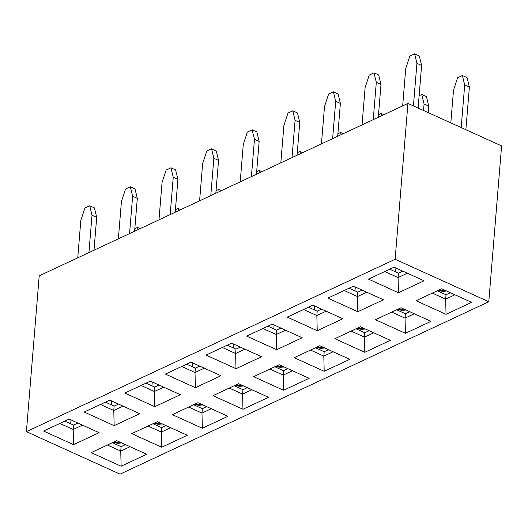 <?xml version="1.0" encoding="UTF-8"?>
<svg xmlns="http://www.w3.org/2000/svg" width="528" height="528" viewBox="0 0 528 528"><rect width="100%" height="100%" fill="white"/><g stroke="black" fill="none" stroke-linecap="round" stroke-linejoin="round"><path stroke-width="0.79" d="M501.6 145.913L488.789 301.745L120.061 474.144L488.789 301.745L395.129 259.268L26.4 431.66L120.061 474.144L26.4 431.66L395.129 259.268L407.939 103.429L39.211 275.827L26.4 431.66L39.211 275.827L407.939 103.429L395.129 259.268L488.789 301.745L501.6 145.913L407.939 103.429L501.6 145.913M242.959 409.259L212.989 395.67L238.577 383.704L268.547 397.3L242.959 409.259L268.547 397.3L238.577 383.704L212.989 395.67L242.959 409.259L242.59 394.093L242.959 409.259M195.386 387.684L165.416 374.088L190.997 362.129L220.968 375.718L195.386 387.684L220.968 375.718L190.997 362.129L165.416 374.088L195.386 387.684L195.01 372.511L195.386 387.684M231.614 343.134L261.584 356.73L235.996 368.689L206.026 355.1L231.614 343.134L206.026 355.1L235.996 368.689L261.584 356.73L231.614 343.134M279.193 364.716L309.164 378.312L283.576 390.271L253.605 376.675L279.193 364.716L253.605 376.675L283.576 390.271L309.164 378.312L279.193 364.716M272.224 324.146L302.194 337.742L276.613 349.701L246.642 336.112L272.224 324.146L246.642 336.112L276.613 349.701L302.194 337.742L272.224 324.146M319.803 345.728L349.774 359.324L324.192 371.283L294.221 357.687L319.803 345.728L294.221 357.687L324.192 371.283L349.774 359.324L319.803 345.728M312.84 305.158L342.811 318.754L317.229 330.713L287.258 317.117L312.84 305.158L287.258 317.117L317.229 330.713L342.811 318.754L312.84 305.158M360.419 326.74L390.39 340.329L364.808 352.295L334.838 338.699L360.419 326.74L334.838 338.699L364.808 352.295L390.39 340.329L360.419 326.74M353.456 286.169L383.427 299.765L357.839 311.725L327.868 298.129L353.456 286.169L327.868 298.129L357.839 311.725L383.427 299.765L353.456 286.169M401.036 307.751L431.006 321.341L405.418 333.307L375.448 319.711L401.036 307.751L375.448 319.711L405.418 333.307L431.006 321.341L401.036 307.751M394.073 267.181L424.043 280.771L398.455 292.736L368.485 279.14L394.073 267.181L368.485 279.14L398.455 292.736L424.043 280.771L394.073 267.181M441.646 288.757L471.616 302.353L446.035 314.318L416.064 300.722L441.646 288.757L416.064 300.722L446.035 314.318L471.616 302.353L441.646 288.757M69.155 419.093L99.125 432.689L73.537 444.649L43.567 431.053L69.155 419.093L43.567 431.053L73.537 444.649L99.125 432.689L69.155 419.093M116.734 440.675L146.705 454.265L121.117 466.231L91.146 452.635L116.734 440.675L91.146 452.635L121.117 466.231L146.705 454.265L116.734 440.675M109.765 400.105L139.735 413.695L114.154 425.66L84.183 412.064L109.765 400.105L84.183 412.064L114.154 425.66L139.735 413.695L109.765 400.105M157.344 421.687L187.315 435.277L161.733 447.242L131.762 433.646L157.344 421.687L131.762 433.646L161.733 447.242L187.315 435.277L157.344 421.687M150.381 381.117L180.352 394.706L154.77 406.672L124.799 393.076L150.381 381.117L124.799 393.076L154.77 406.672L180.352 394.706L150.381 381.117M197.96 402.692L227.931 416.288L202.349 428.248L172.379 414.658L197.96 402.692L172.379 414.658L202.349 428.248L227.931 416.288L197.96 402.692M251.889 389.743L242.59 394.093L229.271 388.054L242.59 394.093L251.889 389.743M204.31 368.161L195.01 372.511L181.698 366.472L195.01 372.511L204.31 368.161M82.467 425.132L73.168 429.482L73.537 444.649L73.168 429.482L59.849 423.443L73.168 429.482L82.467 425.132M130.046 446.714L120.74 451.064L121.117 466.231L120.74 451.064L107.428 445.025L120.74 451.064L130.046 446.714M123.083 406.144L113.777 410.494L114.154 425.66L113.777 410.494L100.465 404.455L113.777 410.494L123.083 406.144M170.656 427.72L161.357 432.069L161.733 447.242L161.357 432.069L148.045 426.03L161.357 432.069L170.656 427.72M163.693 387.156L154.394 391.499L154.77 406.672L154.394 391.499L141.082 385.466L154.394 391.499L163.693 387.156M211.273 408.731L201.973 413.081L202.349 428.248L201.973 413.081L188.661 407.042L201.973 413.081L211.273 408.731M154.757 387.11L159.113 385.077L154.757 387.11L154.394 391.499L154.757 387.11L146.025 383.15L154.757 387.11M114.14 406.105L118.496 404.065L114.14 406.105L113.777 410.494L114.14 406.105L105.409 402.145L114.14 406.105M73.524 425.093L77.887 423.053L73.524 425.093L73.168 429.482L73.524 425.093L64.792 421.133L73.524 425.093M186.641 364.162L195.367 368.122L199.729 366.089L195.367 368.122L195.01 372.511L195.367 368.122L186.641 364.162M121.103 446.668L125.459 444.635L121.103 446.668L120.74 451.064L121.103 446.668L112.372 442.708L121.103 446.668M161.72 427.68L166.076 425.647L161.72 427.68L161.357 432.069L161.72 427.68L152.988 423.72L161.72 427.68M202.336 408.692L206.692 406.652L202.336 408.692L201.973 413.081L202.336 408.692L193.604 404.732L202.336 408.692M234.214 385.744L242.946 389.704L247.309 387.664L242.946 389.704L242.59 394.093L242.946 389.704L234.214 385.744M454.964 294.796L445.658 299.145L446.035 314.318L445.658 299.145L432.346 293.106L445.658 299.145L454.964 294.796M407.385 273.22L398.079 277.57L398.455 292.736L398.079 277.57L384.767 271.531L398.079 277.57L407.385 273.22M414.348 313.79L405.049 318.133L405.418 333.307L405.049 318.133L391.73 312.101L405.049 318.133L414.348 313.79M366.769 292.208L357.469 296.558L357.839 311.725L357.469 296.558L344.157 290.519L357.469 296.558L366.769 292.208M373.732 332.779L364.432 337.128L364.808 352.295L364.432 337.128L351.12 331.089L364.432 337.128L373.732 332.779M326.152 311.197L316.853 315.546L317.229 330.713L316.853 315.546L303.541 309.507L316.853 315.546L326.152 311.197M333.115 351.767L323.816 356.116L324.192 371.283L323.816 356.116L310.504 350.077L323.816 356.116L333.115 351.767M285.536 330.185L276.236 334.534L276.613 349.701L276.236 334.534L262.924 328.495L276.236 334.534L285.536 330.185M292.505 370.755L283.199 375.104L283.576 390.271L283.199 375.104L269.887 369.065L283.199 375.104L292.505 370.755M244.926 349.173L235.62 353.522L235.996 368.689L235.62 353.522L222.308 347.483L235.62 353.522L244.926 349.173M398.442 273.174L402.798 271.141L398.442 273.174L398.079 277.57L398.442 273.174L389.71 269.214L398.442 273.174M357.826 292.169L362.188 290.129L357.826 292.169L357.469 296.558L357.826 292.169L349.094 288.209L357.826 292.169M317.216 311.157L321.572 309.118L317.216 311.157L316.853 315.546L317.216 311.157L308.484 307.197L317.216 311.157M276.599 330.145L280.955 328.106L276.599 330.145L276.236 334.534L276.599 330.145L267.868 326.185L276.599 330.145M235.983 349.133L240.339 347.094L235.983 349.133L235.62 353.522L235.983 349.133L227.251 345.173L235.983 349.133M283.562 370.715L287.918 368.676L283.562 370.715L283.199 375.104L283.562 370.715L274.831 366.755L283.562 370.715M324.179 351.727L328.535 349.688L324.179 351.727L323.816 356.116L324.179 351.727L315.447 347.767L324.179 351.727M364.795 332.739L369.151 330.7L364.795 332.739L364.432 337.128L364.795 332.739L356.063 328.779L364.795 332.739M405.405 313.744L409.768 311.711L405.405 313.744L405.049 318.133L405.405 313.744L396.673 309.784L405.405 313.744M446.021 294.756L450.377 292.717L446.021 294.756L445.658 299.145L446.021 294.756L437.29 290.796L446.021 294.756M192.542 366.841L192.859 362.967L192.542 366.841M151.925 385.829L152.242 381.962L151.925 385.829M111.309 404.818L111.632 400.95L111.309 404.818M70.699 423.806L71.016 419.938L70.699 423.806M395.611 271.894L395.934 268.026L395.611 271.894M355.001 290.882L355.318 287.014L355.001 290.882M314.384 309.87L314.701 306.002L314.384 309.87M273.768 328.858L274.085 324.991L273.768 328.858M233.152 347.853L233.475 343.979L233.152 347.853M243.52 385.948L234.868 385.44L239.686 386.351L243.52 385.948M241.791 389.182L244.523 388.964L241.791 389.182M284.137 366.96L275.477 366.452L280.302 367.363L284.137 366.96M282.407 370.187L285.14 369.976L282.407 370.187M365.363 328.984L356.71 328.475L361.528 329.386L365.363 328.984M363.64 332.211L366.373 332L363.64 332.211M405.979 309.989L397.327 309.481L402.145 310.398L405.979 309.989M404.25 313.223L406.982 313.012L404.25 313.223M202.904 404.936L194.251 404.428L199.076 405.346L202.904 404.936M201.181 408.17L203.914 407.953L201.181 408.17M163.297 426.947L160.565 427.159L163.297 426.947M162.294 423.925L153.635 423.416L158.459 424.334L162.294 423.925M121.678 442.919L113.018 442.411L117.843 443.322L121.678 442.919M119.948 446.147L122.681 445.936L119.948 446.147M324.746 347.972L316.094 347.464L320.918 348.374L324.746 347.972M323.024 351.199L325.756 350.988L323.024 351.199M446.596 291.001L437.936 290.492L442.761 291.41L446.596 291.001M444.866 294.235L447.599 294.017L444.866 294.235M121.433 201.491L118.364 238.821L121.433 201.491L125.532 189.024L121.433 201.491M129.558 233.587L132.627 196.258L130.33 186.78L125.532 189.024L130.33 186.78L132.627 196.258L137.306 198.383L134.607 231.224L137.306 198.383L135.016 188.905L137.306 198.383L132.627 196.258L129.558 233.587M135.016 188.905L130.33 186.78L135.016 188.905M202.66 163.515L199.591 200.845L202.66 163.515L206.765 151.048L202.66 163.515M210.784 195.611L213.853 158.281L211.556 148.804L206.765 151.048L211.556 148.804L213.853 158.281L218.539 160.406L215.84 193.248L218.539 160.406L216.242 150.929L218.539 160.406L213.853 158.281L210.784 195.611M216.242 150.929L211.556 148.804L216.242 150.929M162.05 182.503L158.981 219.833L162.05 182.503L166.148 170.036L162.05 182.503M170.174 214.599L173.243 177.269L170.947 167.792L166.148 170.036L170.947 167.792L173.243 177.269L177.923 179.395L175.223 212.236L177.923 179.395L175.626 169.917L177.923 179.395L173.243 177.269L170.174 214.599M175.626 169.917L170.947 167.792L175.626 169.917M365.119 87.556L362.05 124.885L365.119 87.556L369.224 75.088L365.119 87.556M373.243 119.651L376.312 82.322L374.015 72.844L369.224 75.088L374.015 72.844L376.312 82.322L380.998 84.447L378.299 117.289L380.998 84.447L378.701 74.969L380.998 84.447L376.312 82.322L373.243 119.651M378.701 74.969L374.015 72.844L378.701 74.969M324.509 106.544L321.44 143.873L324.509 106.544L328.607 94.076L324.509 106.544M332.627 138.64L335.696 101.317L333.406 91.832L328.607 94.076L333.406 91.832L335.696 101.317L340.382 103.435L337.682 136.277L340.382 103.435L338.085 93.958L340.382 103.435L335.696 101.317L332.627 138.64M338.085 93.958L333.406 91.832L338.085 93.958M419.318 55.981L421.608 65.459L418.11 108.042L421.608 65.459L419.318 55.981L414.632 53.856L409.834 56.1L405.735 68.567L402.666 105.897L405.735 68.567L409.834 56.1L414.632 53.856L416.929 63.334L414.632 53.856L419.318 55.981M413.424 105.917L416.929 63.334L421.608 65.459L416.929 63.334L413.424 105.917M243.276 144.527L240.207 181.856L243.276 144.527L247.375 132.053L243.276 144.527M251.401 176.623L254.47 139.293L252.173 129.815L247.375 132.053L252.173 129.815L254.47 139.293L259.156 141.418L256.45 174.26L259.156 141.418L256.859 131.934L259.156 141.418L254.47 139.293L251.401 176.623M256.859 131.934L252.173 129.815L256.859 131.934M283.892 125.539L280.823 162.862L283.892 125.539L287.991 113.065L283.892 125.539M292.017 157.628L295.086 120.305L292.789 110.821L287.991 113.065L292.789 110.821L295.086 120.305L299.765 122.43L297.066 155.272L299.765 122.43L297.469 112.946L299.765 122.43L295.086 120.305L292.017 157.628M297.469 112.946L292.789 110.821L297.469 112.946M80.817 220.48L77.748 257.809L80.817 220.48L84.916 208.012L80.817 220.48M88.942 252.575L92.011 215.246L89.714 205.768L84.916 208.012L89.714 205.768L92.011 215.246L96.697 217.371L93.997 250.213L96.697 217.371L94.4 207.893L96.697 217.371L92.011 215.246L88.942 252.575M94.4 207.893L89.714 205.768L94.4 207.893M259.327 170.465L256.661 171.712L259.327 170.465L259.855 172.669L259.327 170.465L261.98 171.673L259.327 170.465M299.937 151.477L297.277 152.724L299.937 151.477L300.472 153.674L299.937 151.477L302.597 152.684L299.937 151.477M381.17 113.5L378.503 114.748L381.17 113.5L381.704 115.698L381.17 113.5L383.823 114.708L381.17 113.5M421.786 94.512L419.12 95.753L421.786 94.512L424.076 103.99L421.786 94.512L426.466 96.637L428.762 106.115L428.228 112.629L428.762 106.115L426.466 96.637L421.786 94.512M423.542 110.504L424.076 103.99L428.762 106.115L424.076 103.99L423.542 110.504M218.711 189.46L216.044 190.7L218.711 189.46L219.245 191.657L218.711 189.46L221.371 190.661L218.711 189.46M178.094 208.448L175.435 209.689L178.094 208.448L178.629 210.646L178.094 208.448L180.754 209.649L178.094 208.448M137.485 227.436L134.818 228.683L137.485 227.436L138.013 229.634L137.485 227.436L140.138 228.637L137.485 227.436M340.553 132.488L337.894 133.736L340.553 132.488L341.088 134.686L340.553 132.488L343.213 133.696L340.553 132.488M469.379 87.127L465.874 129.71L469.379 87.127L467.082 77.642L469.379 87.127L464.693 85.001L462.396 75.524L457.604 77.761L453.499 90.235L450.82 122.879L453.499 90.235L457.604 77.761L462.396 75.524L464.693 85.001L469.379 87.127M461.195 127.585L464.693 85.001L461.195 127.585M467.082 77.642L462.396 75.524L467.082 77.642"/></g></svg>
